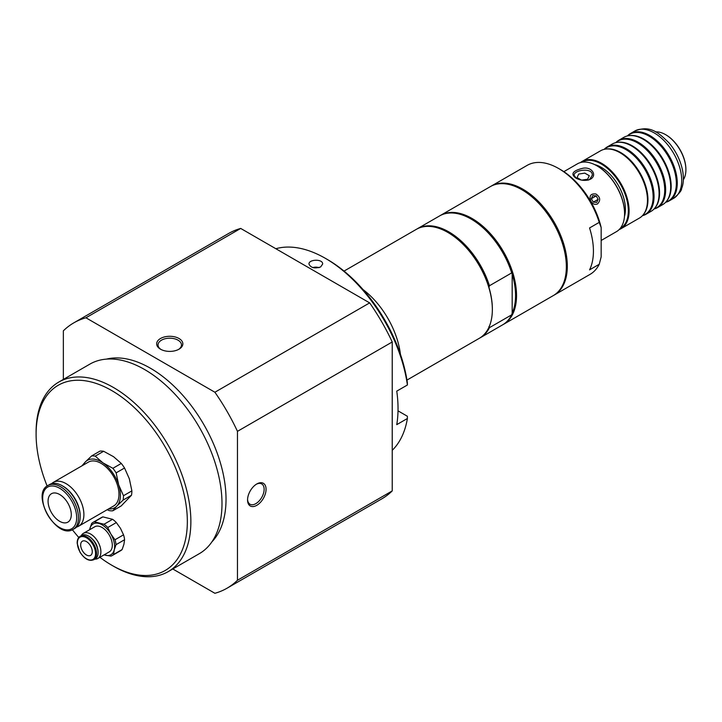 <?xml version="1.0" encoding="UTF-8"?>
<svg xmlns="http://www.w3.org/2000/svg" width="722" height="722" viewBox="0 0 722 722"><rect width="100%" height="100%" fill="white"/><g stroke="black" fill="none" stroke-linecap="round" stroke-linejoin="round"><path stroke-width="1.08" d="M448.091 232.574A62.245 35.938 60 0 1 448.335 232.71A62.245 35.938 60 0 1 488.965 287.437L489.444 285.75L511.69 272.907L512.178 274.035L512.178 313.131L511.69 314.819L489.444 327.662L488.965 326.534M471.313 219.172A62.245 35.938 60 0 1 471.547 219.308A62.245 35.938 60 0 1 512.178 274.035A62.245 35.938 60 0 1 512.178 313.131M488.965 287.437A62.245 35.938 60 0 1 492.35 308.944A62.245 35.938 60 0 1 492.35 309.224M489.444 327.662A62.922 36.335 60 0 1 480.283 337.752L502.53 324.9A62.922 36.335 -120 0 0 511.69 314.819M511.69 272.907A62.922 36.335 -120 0 0 471.069 219.028A62.922 36.335 -120 0 0 439.608 215.914L417.352 228.757A62.922 36.335 60 0 1 489.444 285.75M480.283 337.752A62.922 36.335 60 0 1 479.796 338.022M416.874 229.045A62.922 36.335 60 0 1 417.352 228.757M406.964 380.079L479.318 338.302A62.922 36.335 -120 0 0 492.35 309.503A62.922 36.335 -120 0 0 488.92 287.762A62.922 36.335 -120 0 0 447.857 232.43A62.922 36.335 -120 0 0 416.386 229.316L344.033 271.093M440.095 215.643A62.922 36.335 60 0 1 440.573 215.355A62.922 36.335 60 0 1 489.065 232.213A62.922 36.335 60 0 1 516.528 295.542A62.922 36.335 60 0 1 513.107 313.321A62.922 36.335 60 0 1 503.496 324.349A62.922 36.335 60 0 1 503.008 324.62M503.496 324.349L553.314 295.587A62.922 36.335 -120 0 0 566.346 266.779A62.922 36.335 -120 0 0 538.874 203.451A62.922 36.335 -120 0 0 490.382 186.592L440.573 215.355M400.439 354.34A62.922 36.335 -120 0 0 363.067 289.603A62.922 36.335 -120 0 1 400.439 354.34M589.558 269.866A62.922 36.335 -120 0 0 589.558 227.953L599.233 222.367L601.164 227.556L601.164 256.851L599.233 264.279L589.558 269.866M599.233 264.279A62.922 36.335 60 0 1 590.064 274.36L554.279 295.027A62.922 36.335 -120 0 0 563.927 244.605A62.922 36.335 -120 0 0 522.818 189.155A62.922 36.335 -120 0 0 491.357 186.032A62.922 36.335 -120 0 0 490.87 186.321M491.357 186.032L527.141 165.374A62.922 36.335 60 0 1 558.602 168.488L558.602 168.488A62.922 36.335 60 0 1 599.233 222.367M553.792 295.298A62.922 36.335 -120 0 0 554.279 295.027M601.164 227.556A60.188 34.746 -120 0 0 560.543 169.607L558.602 168.488M590.894 201.221C588.935 195.852 590.605 193.433 595.894 193.983C600.307 197.007 600.839 200.319 597.518 203.929C594.883 204.967 592.681 204.064 590.894 201.221M563.846 171.665L577.347 163.867A39.123 22.59 60 0 1 596.913 165.807A39.123 22.59 60 0 1 624.575 213.721A39.123 22.59 60 0 1 616.471 231.636L601.164 240.471M590.975 201.97L590.289 200.779M590.542 179.146C597.717 175.112 591.318 165.934 582.058 168.452C572.609 170.897 570.524 174.092 575.804 178.027C579.685 180.22 583.927 180.87 588.538 179.986L590.542 179.146M576.318 178.307L574.089 175.302C573.846 169.796 593.105 167.215 592.266 175.302L589.603 179.444L588.15 180.085M624.575 213.504A38.573 22.274 -120 0 0 624.575 213.279A38.573 22.274 -120 0 0 597.302 166.033A38.573 22.274 -120 0 0 597.103 165.925M685.9 169.607A28.176 16.272 -120 0 0 685.9 169.381A28.176 16.272 -120 0 0 665.973 134.87A28.176 16.272 -120 0 0 665.783 134.761M655.612 131.909A28.727 16.588 60 0 1 665.585 134.644A28.727 16.588 60 0 1 685.9 169.832A28.727 16.588 60 0 1 683.283 179.832M643.221 214.777L643.744 214.127A38.537 22.247 -120 0 0 646.551 208.902A38.537 22.247 -120 0 0 639.972 172.892A38.537 22.247 -120 0 0 612.076 149.183A38.537 22.247 -120 0 0 606.146 149.012L605.325 149.138A38.853 22.427 60 0 1 639.421 173.208A38.853 22.427 60 0 1 643.221 214.777A38.853 22.427 60 0 1 639.421 218.071L621.046 228.675A38.853 22.427 -120 0 0 621.046 183.821A38.853 22.427 -120 0 0 582.194 161.385A38.853 22.427 -120 0 0 580.488 162.567M582.194 161.385L600.578 150.781A38.853 22.427 60 0 1 605.325 149.138M619.178 229.569A38.853 22.427 -120 0 0 621.046 228.675M642.436 215.679A38.853 22.427 -120 0 0 646 214.272A38.853 22.427 -120 0 0 646 169.408A38.853 22.427 -120 0 0 607.157 146.981A38.853 22.427 -120 0 0 604.143 149.364M604.332 149.319A38.537 22.247 60 0 1 645.143 169.905A38.537 22.247 60 0 1 642.562 215.544M607.157 146.981L612.184 144.075A38.853 22.427 60 0 1 616.931 142.433A38.853 22.427 60 0 1 651.036 166.502A38.853 22.427 60 0 1 654.836 208.071A38.853 22.427 60 0 1 651.036 211.365L646 214.272M654.836 208.071L655.35 207.422A38.537 22.247 -120 0 0 658.166 202.205A38.537 22.247 -120 0 0 651.587 166.186A38.537 22.247 -120 0 0 623.682 142.487A38.537 22.247 -120 0 0 617.761 142.306L616.931 142.433M654.042 208.983A38.853 22.427 -120 0 0 657.607 207.566A38.853 22.427 -120 0 0 657.607 162.712A38.853 22.427 -120 0 0 618.763 140.276A38.853 22.427 -120 0 0 615.749 142.658M615.938 142.622A38.537 22.247 60 0 1 656.749 163.208A38.537 22.247 60 0 1 654.168 208.839M618.763 140.276L623.79 137.37A38.853 22.427 60 0 1 628.546 135.727A38.853 22.427 60 0 1 662.643 159.806A38.853 22.427 60 0 1 666.442 201.375A38.853 22.427 60 0 1 662.643 204.66L657.607 207.566M666.442 201.375L666.957 200.725A38.537 22.247 -120 0 0 669.772 195.5A38.537 22.247 -120 0 0 663.193 159.49A38.537 22.247 -120 0 0 635.288 135.781A38.537 22.247 -120 0 0 629.367 135.61L628.546 135.727M665.648 202.277A38.853 22.427 -120 0 0 669.222 200.869A38.853 22.427 -120 0 0 669.222 156.006A38.853 22.427 -120 0 0 630.369 133.579A38.853 22.427 -120 0 0 627.364 135.962M627.544 135.916A38.537 22.247 60 0 1 668.355 156.503A38.537 22.247 60 0 1 665.783 202.142M581.761 162.279A38.302 22.111 60 0 1 620.388 184.2A38.302 22.111 60 0 1 620.054 228.612M624.476 216.401A34.196 19.747 -120 0 0 618.339 185.383A34.196 19.747 -120 0 0 594.54 164.562M581.354 180.058L577.068 177.585L578.71 174.065L584.811 173.118L589.278 175.699L587.645 179.218L581.733 180.139M596.173 195.897L598.15 199.317L596.715 202.422L593.313 202.106L591.336 198.685L592.771 195.581L596.173 195.897L592.067 198.27M598.15 199.317L594.044 201.691M80.846 543.404A8.204 4.738 60 0 1 82.371 541.193A8.204 4.738 60 0 1 90.575 545.931A8.204 4.738 60 0 1 90.575 555.408A8.204 4.738 60 0 1 83.608 552.465A8.204 4.738 60 0 1 80.846 543.404M93.03 522.394A19.151 11.056 -120 0 0 91.649 523.468L89.862 528.703A17.779 10.27 60 0 1 98.625 523.36A17.779 10.27 60 0 1 110.818 533.964A17.779 10.27 60 0 1 114.238 549.911L116.025 544.677A19.151 11.056 -120 0 0 114.978 539.767L110.818 533.964L107.777 527.511A19.151 11.056 -120 0 0 104.022 524.253L94.347 521.826A19.151 11.056 -120 0 0 93.03 522.394L101.585 517.457A19.151 11.056 60 0 1 102.903 516.88L112.578 519.308A19.151 11.056 60 0 1 116.332 522.575L120.493 528.378L123.534 534.831A19.151 11.056 60 0 1 124.59 539.731L123.913 544.325L122.117 549.559A19.151 11.056 60 0 1 120.736 550.633L112.181 555.57A19.151 11.056 -120 0 0 113.562 554.496L114.238 549.911A17.779 10.27 60 0 1 105.466 555.254A17.779 10.27 60 0 1 104.148 554.839M104.094 554.866L110.863 556.148A19.151 11.056 -120 0 0 112.181 555.57M89.645 529.722A17.779 10.27 60 0 1 89.862 528.703L89.618 529.74M94.347 521.826L102.903 516.88M112.578 519.308L104.022 524.253M107.777 527.511L116.332 522.575M123.534 534.831L114.978 539.767M116.025 544.677L124.59 539.731M122.117 549.559L113.562 554.496M83.391 533.332L94.799 526.744A14.503 8.375 60 0 1 107.109 531.933A14.503 8.375 60 0 1 111.991 547.953A14.503 8.375 60 0 1 109.302 551.861L97.894 558.449A14.503 8.375 -120 0 0 100.584 554.532A14.503 8.375 -120 0 0 95.71 538.522A14.503 8.375 -120 0 0 83.391 533.332A14.503 8.375 -120 0 0 81.279 535.661M92.687 539.379A9.846 5.686 60 0 1 97.299 547.375M98.084 552.366A12.87 7.428 -120 0 0 98.084 552.095A12.87 7.428 -120 0 0 88.986 536.338A12.87 7.428 -120 0 0 88.752 536.211M93.725 559.749L95.286 558.846A13.547 7.816 -120 0 0 97.795 555.2A13.547 7.816 -120 0 0 98.084 552.646A13.547 7.816 -120 0 0 88.508 536.067A13.547 7.816 -120 0 0 81.739 535.39L80.178 536.293C78.057 537.619 77.064 540.002 77.2 543.449L79.898 552.005C84.375 558.945 88.986 561.526 93.725 559.749A13.547 7.816 -120 0 0 96.234 556.093A13.547 7.816 -120 0 0 91.685 541.139A13.547 7.816 -120 0 0 80.178 536.293M94.826 559.117A14.503 8.375 -120 0 0 97.894 558.449M50.233 494.678A16.416 9.476 60 0 1 51.47 493.704A16.416 9.476 60 0 1 67.886 503.18A16.416 9.476 60 0 1 67.886 522.132A16.416 9.476 60 0 1 52.174 513.811A16.416 9.476 60 0 1 50.233 494.678M91.613 455.943L85.34 461.945A27.355 15.794 60 0 1 102.948 462.865A27.355 15.794 60 0 1 118.688 484.931A27.355 15.794 60 0 1 116.82 506.095L123.092 500.093A30.098 17.373 -120 0 0 123.48 495.725L118.688 484.931L116.134 472.856A30.098 17.373 -120 0 0 112.885 468.298L102.948 462.865L95.241 456.133A30.098 17.373 -120 0 0 91.613 455.943L100.015 451.088A30.098 17.373 60 0 1 103.643 451.277L113.589 456.719L121.296 463.443A30.098 17.373 60 0 1 124.545 468L129.328 478.794L131.882 490.87A30.098 17.373 60 0 1 131.494 495.238L121.188 505.951L112.785 510.797L116.82 506.095A27.355 15.794 60 0 1 108.535 508.938M107.19 509.714L109.157 510.607A30.098 17.373 -120 0 0 112.785 510.797M83.229 465.103A27.355 15.794 60 0 1 85.34 461.945L81.893 465.871M95.241 456.133L103.643 451.277M121.296 463.443L112.885 468.298M116.134 472.856L124.545 468M131.882 490.87L123.48 495.725M123.092 500.093L131.494 495.238M53.356 482.35L88.427 462.098A25.306 14.611 60 0 1 112.65 474.932A25.306 14.611 60 0 1 115.637 504.434A25.306 14.611 60 0 1 113.733 505.932L78.662 526.185A25.306 14.611 -120 0 0 80.566 524.686A25.306 14.611 -120 0 0 77.57 495.184A25.306 14.611 -120 0 0 53.356 482.35A25.306 14.611 -120 0 0 51.623 483.668M73.229 529.316L74.926 528.342A25.306 14.611 -120 0 0 76.83 526.843A25.306 14.611 -120 0 0 80.16 516.753L80.16 515.725A24.043 13.88 -120 0 0 63.166 486.276L62.273 485.762A25.306 14.611 -120 0 0 49.61 484.507L47.923 485.491C30.306 494.29 56.794 540.173 73.229 529.316A25.306 14.611 -120 0 0 75.133 527.818A25.306 14.611 -120 0 0 72.146 498.315A25.306 14.611 -120 0 0 47.923 485.491M80.16 516.753A25.306 14.611 -120 0 0 62.273 485.762M76.649 527.024A25.306 14.611 -120 0 0 78.662 526.185M320.649 266.941C314.648 268.81 310.749 267.853 308.98 264.062C308.556 259.243 323.077 258.702 322.653 264.062L320.649 266.941M398.012 410.845L407.37 416.251L407.398 418.498L396.757 424.644A117.641 67.922 -120 0 0 398.039 408.625A117.641 67.922 -120 0 0 396.757 391.134L407.398 384.997L407.37 382.741A114.906 66.343 -120 0 0 327.427 259.514L325.496 258.404A117.641 67.922 -120 0 0 275.84 248.72M392.236 450.32A117.641 67.922 -120 0 0 407.398 418.498M407.398 384.997A117.641 67.922 -120 0 0 325.496 258.404M85.927 317.788L240.697 228.432L369.655 302.888L214.894 392.245L85.927 317.788A153.208 88.454 -120 0 0 73.806 322.851A153.208 88.454 -120 0 0 63.355 330.82L63.355 379.429M161.015 349.466A11.714 6.769 180 0 1 158.037 344.963A11.714 6.769 180 0 1 165.275 338.708A11.714 6.769 180 0 1 178.045 340.179A11.714 6.769 180 0 1 181.475 344.963A11.714 6.769 180 0 1 178.496 349.466M179.011 338.501A13.086 7.554 0 0 0 160.501 338.501A13.086 7.554 0 0 0 160.501 349.186A13.086 7.554 0 0 0 179.011 349.186A13.086 7.554 0 0 0 179.011 338.501M256.319 484.245A11.714 6.769 -60 0 1 261.707 483.921A11.714 6.769 -60 0 1 264.135 489.29A11.714 6.769 -60 0 1 259.017 501.077A11.714 6.769 -60 0 1 249.983 504.218A11.714 6.769 -60 0 1 247.574 499.389M266.066 489.29A13.086 7.554 120 0 0 256.815 483.948A13.086 7.554 120 0 0 247.556 499.967A13.086 7.554 120 0 0 256.815 505.31A13.086 7.554 120 0 0 266.066 489.29M392.236 341.984L392.236 490.906L237.466 580.253L237.466 431.341L392.236 341.984A153.208 88.454 -120 0 0 369.655 302.888M172.793 568.981L214.894 593.285A153.208 88.454 -120 0 0 227.015 588.222A153.208 88.454 -120 0 0 237.466 580.253M237.466 431.341A153.208 88.454 -120 0 0 214.894 392.245M211.88 541.879A106.946 61.74 -120 0 0 217.674 454.472A106.946 61.74 -120 0 0 150.411 368.22A106.946 61.74 -120 0 0 106.369 359.132M227.015 588.222L381.785 498.866A153.208 88.454 -120 0 0 392.236 490.906M47.129 485.996A106.946 61.74 60 0 1 36.1 434.22A106.946 61.74 60 0 1 111.72 390.557A106.946 61.74 60 0 1 187.341 521.537A106.946 61.74 60 0 1 111.72 565.191A106.946 61.74 60 0 1 99.898 557.294M78.797 537.475A106.946 61.74 60 0 1 72.39 529.749M240.697 228.432A153.208 88.454 -120 0 0 228.576 233.504L73.806 322.851M111.72 565.191L113.48 566.21A109.437 63.184 -120 0 0 168.199 571.634A109.437 63.184 -120 0 0 184.976 483.939A109.437 63.184 -120 0 0 113.48 387.506A109.437 63.184 -120 0 0 58.762 382.082A109.437 63.184 -120 0 0 36.1 432.18L36.1 434.22M168.199 571.634L199.326 553.666A109.437 63.184 -120 0 0 216.104 465.97A109.437 63.184 -120 0 0 144.608 369.529A109.437 63.184 -120 0 0 89.889 364.114L58.762 382.082M630.369 133.579L634.818 131.007A38.853 22.427 60 0 1 673.671 153.434A38.853 22.427 60 0 1 673.671 198.297L669.222 200.869M95.295 555.967A12.87 7.428 -120 0 0 83.996 536.762A12.87 7.428 -120 0 0 80.133 552.168A12.87 7.428 -120 0 0 95.295 555.967M73.518 527.313A24.043 13.88 -120 0 0 61.325 489.326A24.043 13.88 -120 0 0 44.204 507.115A24.043 13.88 -120 0 0 73.518 527.313M312.951 267.591A5.749 3.321 180 0 1 318.889 267.663M471.547 219.308L471.069 219.028M448.335 232.71L447.857 232.43M492.35 308.944L492.35 309.503M685.9 169.381L685.9 169.832M634.818 131.007C650.522 124.735 658.708 132.929 668.978 142.839C681.911 158.055 686.207 177.847 681.568 188.632C681.73 190.455 679.095 193.676 673.671 198.297M88.986 536.338L88.508 536.067M98.084 552.095L98.084 552.646M312.545 267.465L319.295 267.537M564.378 280.759L565.344 280.199M508.757 184.426L509.732 183.866"/></g></svg>
